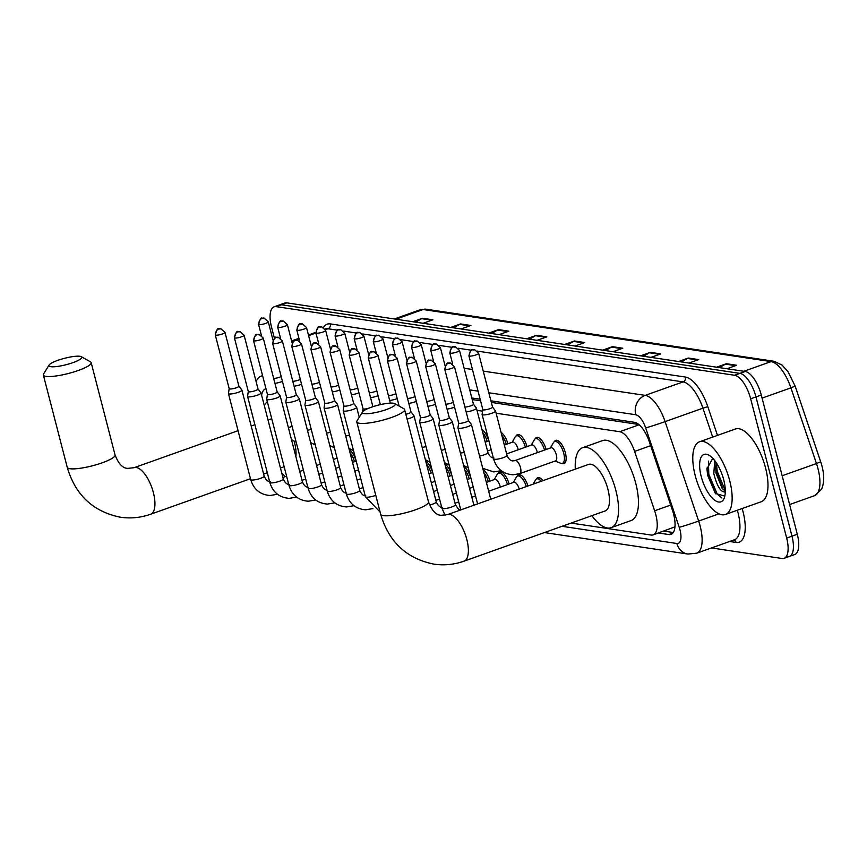 <?xml version="1.0" encoding="UTF-8"?>
<svg xmlns="http://www.w3.org/2000/svg" width="867" height="867" viewBox="0 0 867 867"><rect width="100%" height="100%" fill="white"/><g stroke="black" fill="none" stroke-linecap="round" stroke-linejoin="round"><path stroke-width="1.3" d="M481.944 429.479A12.344 5.039 70.4 0 1 488.76 440.913M501.061 432.34A12.344 5.039 70.4 0 1 507.889 443.774M516.049 435.993A12.344 5.039 70.4 0 1 517.469 434.627A12.344 5.039 70.4 0 1 527.006 446.635M535.167 438.854A12.344 5.039 70.4 0 1 536.586 437.488A12.344 5.039 70.4 0 1 546.134 449.496M554.295 441.726A12.344 5.039 70.4 0 1 555.714 440.36A12.344 5.039 70.4 0 1 565.382 452.812A12.344 5.039 70.4 0 1 563.994 463.617A12.344 5.039 70.4 0 1 562.033 463.466M425.708 461.049A12.344 5.039 70.4 0 1 432.59 472.526M444.836 463.91A12.344 5.039 70.4 0 1 451.718 475.387M463.953 466.771A12.344 5.039 70.4 0 1 470.835 478.248M349.217 449.594A12.344 5.039 70.4 0 1 356.099 461.071M483.082 469.632A12.344 5.039 70.4 0 1 489.963 481.109M498.124 473.328A12.344 5.039 70.4 0 1 499.544 471.962A12.344 5.039 70.4 0 1 509.092 483.97M517.252 476.189A12.344 5.039 70.4 0 1 518.672 474.823A12.344 5.039 70.4 0 1 527.96 485.986M536.37 479.061A12.344 5.039 70.4 0 1 537.789 477.695A12.344 5.039 70.4 0 1 542.98 480.643M674.992 526.41A23.149 9.45 70.4 0 1 674.363 527.049L674.548 527.082A7.716 3.154 -109.6 0 0 674.927 527.093M638.784 424.472L491.329 402.407M480.546 400.792L472.201 399.546M571.093 523.072L651.117 535.047A23.149 9.45 -109.6 0 0 653.187 534.874L674.363 527.049M653.187 534.874A23.149 9.45 -109.6 0 0 654.639 510.771L634.601 451.404A23.149 9.45 -109.6 0 0 619.71 431.712L496.119 413.212M482.583 411.186L476.991 410.351M274.416 338.271L271.523 327.087A23.149 9.45 70.4 0 1 274.124 306.82A23.149 9.45 70.4 0 1 276.194 306.647L734.62 375.27A23.149 9.45 70.4 0 1 750.659 398.798L786.672 538.06A23.149 9.45 70.4 0 1 784.082 558.315A23.149 9.45 70.4 0 1 782.001 558.489L711.504 547.944M274.124 306.82L279.434 304.935A23.149 9.45 70.4 0 1 281.504 304.761L739.93 373.374A23.149 9.45 70.4 0 1 755.97 396.913L791.983 536.164A23.149 9.45 70.4 0 1 789.393 556.43A23.149 9.45 70.4 0 1 787.312 556.603M658.465 532.988L668.923 534.56A23.149 9.45 -109.6 0 0 671.004 534.386A23.149 9.45 -109.6 0 0 672.456 510.284L649.416 442.018A23.149 9.45 -109.6 0 0 634.514 422.316L490.917 400.825M480.145 399.21L471.8 397.964M673.258 532.522L663.775 531.103M789.393 556.43L794.703 554.544A23.149 9.45 70.4 0 0 797.293 534.278L761.28 395.027A23.149 9.45 70.4 0 0 745.241 371.488L286.814 302.865A23.149 9.45 70.4 0 0 284.744 303.038L279.434 304.935A23.149 9.45 70.4 0 1 281.504 304.761L739.93 373.374A23.149 9.45 70.4 0 1 755.97 396.913L791.983 536.164A23.149 9.45 70.4 0 1 789.393 556.43L784.082 558.315M640.626 355.828L650.38 352.349L660.741 353.909L650.976 357.377M678.59 361.506L688.355 358.038L698.715 359.588L688.951 363.056M716.565 367.196L726.329 363.717L736.679 365.267L726.925 368.746M526.702 338.78L536.467 335.301L546.828 336.851L537.063 340.33M488.739 333.091L498.492 329.623L508.853 331.172L499.089 334.64M450.764 327.412L460.529 323.933L470.879 325.483L461.125 328.961M412.79 321.722L422.554 318.254L432.904 319.804L423.15 323.272M602.652 350.149L612.405 346.67L622.766 348.22L613.002 351.699M564.677 344.459L574.442 340.991L584.792 342.541L575.038 346.009M567.527 344.882L573.542 341.403A6.177 5.505 -81.5 0 1 574.442 340.991M605.502 350.571L611.517 347.093A6.177 5.505 -81.5 0 1 612.405 346.67M415.651 322.156L421.655 318.666A6.177 5.505 -81.5 0 1 422.554 318.254M453.614 327.834L459.629 324.356A6.177 5.505 -81.5 0 1 460.529 323.933M491.589 333.524L497.593 330.034A6.177 5.505 -81.5 0 1 498.492 329.623M529.564 339.203L535.568 335.724A6.177 5.505 -81.5 0 1 536.467 335.301M719.415 367.619L725.43 364.14A6.177 5.505 -81.5 0 1 726.329 363.717M681.451 361.94L687.455 358.45A6.177 5.505 -81.5 0 1 688.355 358.038M643.477 356.25L649.481 352.771A6.177 5.505 -81.5 0 1 650.38 352.349M261.596 395.124A25.154 10.274 70.4 0 1 265.963 388.709M256.112 381.664A38.592 15.758 70.4 0 1 261.119 376.159A38.592 15.758 70.4 0 1 262.625 375.812M50.763 366.687A16.982 3.305 -14.5 0 0 71.235 363.219A16.982 3.305 -14.5 0 0 81.314 356.695A16.982 3.305 -14.5 0 0 79.97 356.294A16.982 3.305 -14.5 0 0 62.662 358.808A16.982 3.305 -14.5 0 0 49.094 365.029A16.982 3.305 -14.5 0 0 50.763 366.687M81.314 356.695L90.461 361.842A24.699 4.801 165.5 0 1 91.165 362.634A24.699 4.801 165.5 0 1 73.532 372.041A24.699 4.801 165.5 0 1 46.016 376.376A24.699 4.801 165.5 0 1 43.35 374.999A24.699 4.801 165.5 0 1 43.588 373.959L49.094 365.029M295.875 456.595A24.699 10.079 -109.6 0 0 294.487 442.408A24.699 10.079 -109.6 0 0 294.184 441.292M285.395 476.557A42.45 17.329 70.4 0 1 281.688 472.84M264.283 405.55A42.45 17.329 70.4 0 1 267.339 401.768M364.205 413.602A16.982 3.305 -14.5 0 0 384.677 410.134A16.982 3.305 -14.5 0 0 394.745 403.61A16.982 3.305 -14.5 0 0 393.401 403.209A16.982 3.305 -14.5 0 0 376.094 405.723A16.982 3.305 -14.5 0 0 362.525 411.944A16.982 3.305 -14.5 0 0 364.205 413.602M394.745 403.61L403.892 408.758A24.699 4.801 165.5 0 1 404.607 409.549A24.699 4.801 165.5 0 1 386.964 418.967A24.699 4.801 165.5 0 1 359.458 423.291A24.699 4.801 165.5 0 1 356.792 421.926A24.699 4.801 165.5 0 1 357.02 420.874L362.525 411.944M605.166 510.945A24.699 10.079 -109.6 0 0 607.93 489.335A24.699 10.079 -109.6 0 0 588.606 464.409L447.502 514.619A24.699 10.079 -109.6 0 1 449.713 514.434A24.699 10.079 -109.6 0 1 466.825 539.545A24.699 10.079 -109.6 0 1 464.051 561.155L605.166 510.945M575.32 469.134A42.45 17.329 70.4 0 1 582.657 447.686A42.45 17.329 70.4 0 1 615.873 490.516A42.45 17.329 70.4 0 1 611.116 527.667A42.45 17.329 70.4 0 1 591.879 515.67M582.657 447.686L602.565 440.599A42.45 17.329 70.4 0 1 635.782 483.428A42.45 17.329 70.4 0 1 631.024 520.579L611.116 527.667M215.276 334.9C218.343 324.431 218.517 330.468 220.879 328.68A5.018 4.476 -81.5 0 0 218.896 328.875A5.018 4.476 98.5 0 0 215.818 335.171A5.018 0.975 -14.5 0 1 215.276 334.9L229.191 388.687A5.018 0.975 -14.5 0 1 229.181 388.611L228.455 393.455A6.947 1.355 -14.5 0 0 228.455 393.575A6.947 1.355 -14.5 0 0 229.213 393.954A6.947 1.355 -14.5 0 0 238.295 392.296A6.947 1.355 -14.5 0 0 241.904 390.096A6.947 1.355 -14.5 0 0 241.86 389.987L238.891 386.14M229.191 388.687A5.018 0.975 -14.5 0 0 229.733 388.969A5.018 0.975 -14.5 0 0 236.29 387.777A5.018 0.975 -14.5 0 0 238.902 386.183A5.018 0.975 -14.5 0 0 238.869 386.108M349.986 452.585A11.574 4.725 70.4 0 1 354.473 461.656M248.298 391.516L247.583 396.317A6.947 1.355 -14.5 0 0 247.583 396.436A6.947 1.355 -14.5 0 0 248.33 396.826A6.947 1.355 -14.5 0 0 257.412 395.157A6.947 1.355 -14.5 0 0 261.032 392.957A6.947 1.355 -14.5 0 0 260.978 392.859L258.019 389.001M248.309 391.472A5.018 0.975 -14.5 0 0 248.309 391.559A5.018 0.975 -14.5 0 0 248.851 391.83A5.018 0.975 -14.5 0 0 255.418 390.638A5.018 0.975 -14.5 0 0 258.03 389.045A5.018 0.975 -14.5 0 0 257.987 388.969M267.426 394.377L266.7 399.188A6.947 1.355 -14.5 0 0 266.711 399.297A6.947 1.355 -14.5 0 0 267.459 399.687A6.947 1.355 -14.5 0 0 276.54 398.018A6.947 1.355 -14.5 0 0 280.16 395.818A6.947 1.355 -14.5 0 0 280.106 395.72L277.137 391.862M267.437 394.333A5.018 0.975 -14.5 0 0 267.437 394.42A5.018 0.975 -14.5 0 0 267.979 394.691A5.018 0.975 -14.5 0 0 274.536 393.499A5.018 0.975 -14.5 0 0 277.147 391.906A5.018 0.975 -14.5 0 0 277.115 391.83M286.554 397.238L285.828 402.05A6.947 1.355 -14.5 0 0 285.828 402.158A6.947 1.355 -14.5 0 0 286.576 402.548A6.947 1.355 -14.5 0 0 295.658 400.89A6.947 1.355 -14.5 0 0 299.278 398.679A6.947 1.355 -14.5 0 0 299.223 398.582L296.265 394.723A5.018 0.975 -14.5 0 1 296.276 394.767A5.018 0.975 -14.5 0 1 293.664 396.36A5.018 0.975 -14.5 0 1 287.107 397.563A5.018 0.975 -14.5 0 1 286.565 397.281A5.018 0.975 -14.5 0 1 286.554 397.194M314.786 403.751A6.947 1.355 -14.5 0 0 318.406 401.54A6.947 1.355 -14.5 0 0 318.352 401.443L315.393 397.595A5.018 0.975 -14.5 0 1 315.393 397.628A5.018 0.975 -14.5 0 1 312.781 399.221A5.018 0.975 -14.5 0 1 306.224 400.424A5.018 0.975 -14.5 0 1 305.683 400.142L304.946 404.911A6.947 1.355 -14.5 0 0 304.956 405.019A6.947 1.355 -14.5 0 0 305.704 405.409A6.947 1.355 -14.5 0 0 314.786 403.751M426.477 464.029A11.574 4.725 70.4 0 1 430.964 473.1M305.683 400.055A5.018 0.975 -14.5 0 0 305.683 400.142L291.767 346.345A5.018 0.975 -14.5 0 0 292.32 346.627A5.018 0.975 -14.5 0 0 297.901 345.749A5.018 0.975 -14.5 0 0 301.488 343.831L315.393 397.628M333.914 406.612A6.947 1.355 -14.5 0 0 337.523 404.412A6.947 1.355 -14.5 0 0 337.48 404.304L334.51 400.456A5.018 0.975 -14.5 0 1 334.521 400.489A5.018 0.975 -14.5 0 1 331.909 402.082A5.018 0.975 -14.5 0 1 325.353 403.285A5.018 0.975 -14.5 0 1 324.811 403.003L324.074 407.772A6.947 1.355 -14.5 0 0 324.074 407.88A6.947 1.355 -14.5 0 0 324.832 408.27A6.947 1.355 -14.5 0 0 333.914 406.612M445.605 466.901A11.574 4.725 70.4 0 1 450.092 475.961M324.8 402.927A5.018 0.975 -14.5 0 0 324.811 403.003L310.895 349.206A5.018 0.975 -14.5 0 0 311.437 349.488A5.018 0.975 -14.5 0 0 317.029 348.61A5.018 0.975 -14.5 0 0 320.606 346.692L334.521 400.489M330.024 352.067C333.08 341.598 333.264 347.645 335.616 345.857A5.018 4.476 -81.5 0 0 333.643 346.052A5.018 4.476 98.5 0 0 330.565 352.349A5.018 0.975 -14.5 0 1 330.024 352.067L343.928 405.864A5.018 0.975 -14.5 0 1 343.928 405.789L343.202 410.633A6.947 1.355 -14.5 0 0 343.202 410.752A6.947 1.355 -14.5 0 0 343.95 411.131A6.947 1.355 -14.5 0 0 353.032 409.473A6.947 1.355 -14.5 0 0 356.651 407.273A6.947 1.355 -14.5 0 0 356.597 407.165L353.638 403.318M343.928 405.864A5.018 0.975 -14.5 0 0 344.47 406.146A5.018 0.975 -14.5 0 0 351.037 404.943A5.018 0.975 -14.5 0 0 353.649 403.35A5.018 0.975 -14.5 0 0 353.606 403.285M464.734 469.762A11.574 4.725 70.4 0 1 469.21 478.822M372.041 406.981A5.018 0.975 -14.5 0 0 372.767 406.222A5.018 0.975 -14.5 0 0 372.734 406.146M363.056 408.65A5.018 0.975 -14.5 0 0 363.056 408.725A5.018 0.975 -14.5 0 0 363.598 409.007A5.018 0.975 -14.5 0 0 368.377 408.357M483.851 472.623A11.574 4.725 70.4 0 1 488.338 481.694M486.376 482.388L494.721 479.418A6.947 2.839 70.4 0 1 500.151 486.43A6.947 2.839 70.4 0 1 500.313 487.091M494.255 479.581L497.214 474.325A11.574 4.725 70.4 0 1 498.482 473.165A11.574 4.725 70.4 0 1 507.455 484.555M407.067 419.043A6.947 1.355 -14.5 0 0 410.405 418.057A6.947 1.355 -14.5 0 0 414.025 415.857A6.947 1.355 -14.5 0 0 413.971 415.759L411.012 411.901M405.832 414.285A5.018 0.975 -14.5 0 0 408.4 413.537A5.018 0.975 -14.5 0 0 411.012 411.944A5.018 0.975 -14.5 0 0 410.98 411.868M488.663 491.242L513.849 482.28A6.947 2.839 70.4 0 1 519.225 489.096M513.383 482.442L516.331 477.186A11.574 4.725 70.4 0 1 517.599 476.026A11.574 4.725 70.4 0 1 526.334 486.56M420.419 417.233A5.018 0.975 -14.5 0 0 420.43 417.32L419.693 422.088A6.947 1.355 -14.5 0 0 419.693 422.196A6.947 1.355 -14.5 0 0 420.452 422.587A6.947 1.355 -14.5 0 0 429.533 420.928A6.947 1.355 -14.5 0 0 433.142 418.718A6.947 1.355 -14.5 0 0 433.099 418.62L430.13 414.762M406.515 363.522C409.582 353.053 409.766 359.09 412.118 357.302A5.018 4.476 -81.5 0 0 410.145 357.497A5.018 4.476 98.5 0 0 407.057 363.804A5.018 0.975 -14.5 0 1 406.515 363.522L420.43 417.32A5.018 0.975 -14.5 0 0 420.972 417.601A5.018 0.975 -14.5 0 0 427.529 416.398A5.018 0.975 -14.5 0 0 430.14 414.805A5.018 0.975 -14.5 0 0 430.108 414.729M533.162 484.133L535.459 480.058A11.574 4.725 70.4 0 1 536.727 478.887A11.574 4.725 70.4 0 1 541.268 481.25M439.536 420.137L438.821 424.949A6.947 1.355 -14.5 0 0 438.821 425.058A6.947 1.355 -14.5 0 0 439.569 425.448A6.947 1.355 -14.5 0 0 448.651 423.79A6.947 1.355 -14.5 0 0 452.271 421.579A6.947 1.355 -14.5 0 0 452.216 421.481L449.258 417.634M439.547 420.094A5.018 0.975 -14.5 0 0 439.547 420.181A5.018 0.975 -14.5 0 0 440.089 420.462A5.018 0.975 -14.5 0 0 446.657 419.26A5.018 0.975 -14.5 0 0 449.269 417.666A5.018 0.975 -14.5 0 0 449.225 417.591M458.665 422.998L457.939 427.81A6.947 1.355 -14.5 0 0 457.949 427.919A6.947 1.355 -14.5 0 0 458.697 428.309A6.947 1.355 -14.5 0 0 467.779 426.651A6.947 1.355 -14.5 0 0 471.399 424.44A6.947 1.355 -14.5 0 0 471.345 424.342L468.375 420.495M458.676 422.955A5.018 0.975 -14.5 0 0 458.676 423.042A5.018 0.975 -14.5 0 0 459.217 423.324A5.018 0.975 -14.5 0 0 465.774 422.121A5.018 0.975 -14.5 0 0 468.386 420.528A5.018 0.975 -14.5 0 0 468.353 420.452M274.937 383.333A6.947 1.355 -14.5 0 0 281.569 381.729A6.947 1.355 -14.5 0 0 282.458 381.393M273.669 378.445A5.018 0.975 -14.5 0 0 279.564 377.21A5.018 0.975 -14.5 0 0 281.19 376.516M294.054 386.194A6.947 1.355 -14.5 0 0 300.697 384.59A6.947 1.355 -14.5 0 0 301.575 384.265M292.797 381.307A5.018 0.975 -14.5 0 0 298.692 380.071A5.018 0.975 -14.5 0 0 300.318 379.378M313.182 389.055A6.947 1.355 -14.5 0 0 319.815 387.451A6.947 1.355 -14.5 0 0 320.703 387.126M311.914 384.168A5.018 0.975 -14.5 0 0 317.821 382.932A5.018 0.975 -14.5 0 0 319.435 382.249M332.299 391.917A6.947 1.355 -14.5 0 0 338.943 390.323A6.947 1.355 -14.5 0 0 339.821 389.987M331.042 387.029A5.018 0.975 -14.5 0 0 336.938 385.793A5.018 0.975 -14.5 0 0 338.563 385.111M351.428 394.778A6.947 1.355 -14.5 0 0 358.06 393.185A6.947 1.355 -14.5 0 0 358.949 392.849M350.16 389.89A5.018 0.975 -14.5 0 0 356.066 388.654A5.018 0.975 -14.5 0 0 357.692 387.972M370.556 397.639A6.947 1.355 -14.5 0 0 377.188 396.046A6.947 1.355 -14.5 0 0 378.077 395.71M369.288 392.751A5.018 0.975 -14.5 0 0 375.183 391.516A5.018 0.975 -14.5 0 0 376.809 390.833M389.673 400.5A6.947 1.355 -14.5 0 0 396.317 398.907A6.947 1.355 -14.5 0 0 397.194 398.571M388.416 395.612A5.018 0.975 -14.5 0 0 394.312 394.377A5.018 0.975 -14.5 0 0 395.937 393.694M408.801 403.372A6.947 1.355 -14.5 0 0 415.434 401.768A6.947 1.355 -14.5 0 0 416.323 401.432M407.533 398.473A5.018 0.975 -14.5 0 0 413.44 397.238A5.018 0.975 -14.5 0 0 415.055 396.555M482.724 432.514A11.574 4.725 70.4 0 1 487.135 441.487M427.919 406.233A6.947 1.355 -14.5 0 0 434.562 404.629A6.947 1.355 -14.5 0 0 435.44 404.304M426.662 401.345A5.018 0.975 -14.5 0 0 432.557 400.11A5.018 0.975 -14.5 0 0 434.183 399.416M501.852 435.375A11.574 4.725 70.4 0 1 506.252 444.348M504.345 445.031L512.635 442.083A6.947 2.839 70.4 0 1 518.076 449.095A6.947 2.839 70.4 0 1 518.238 449.756M447.047 409.094A6.947 1.355 -14.5 0 0 453.679 407.49A6.947 1.355 -14.5 0 0 454.568 407.165M445.779 404.206A5.018 0.975 -14.5 0 0 451.685 402.971A5.018 0.975 -14.5 0 0 453.311 402.277M512.18 442.246L515.128 436.99A11.574 4.725 70.4 0 1 516.396 435.83A11.574 4.725 70.4 0 1 525.38 447.22M506.631 453.885L531.764 444.944A6.947 2.839 70.4 0 1 537.204 451.956A6.947 2.839 70.4 0 1 537.356 452.617M466.175 411.955A6.947 1.355 -14.5 0 0 472.808 410.362A6.947 1.355 -14.5 0 0 476.427 408.151A6.947 1.355 -14.5 0 0 476.373 408.054L473.415 404.195M464.907 407.067A5.018 0.975 -14.5 0 0 470.803 405.832A5.018 0.975 -14.5 0 0 473.425 404.239A5.018 0.975 -14.5 0 0 473.382 404.163M531.298 445.107L534.256 439.851A11.574 4.725 70.4 0 1 535.524 438.691A11.574 4.725 70.4 0 1 544.498 450.081M514.77 460.702A6.947 2.839 70.4 0 1 515.052 460.561L550.892 447.805A6.947 2.839 70.4 0 1 556.321 454.817A6.947 2.839 70.4 0 1 555.541 460.897L519.701 473.653L512.939 474.791C503.044 474 496.596 468.7 493.583 458.903A6.947 1.355 -14.5 0 0 494.548 459.315A6.947 1.355 -14.5 0 0 503.413 457.635A6.947 1.355 -14.5 0 0 507.032 455.435L495.545 411.012A6.947 1.355 -14.5 0 0 495.501 410.915L492.532 407.067M468.917 355.817C471.984 345.348 472.168 351.384 474.52 349.596A5.018 4.476 -81.5 0 0 472.548 349.802A5.018 4.476 98.5 0 0 469.459 356.099A5.018 0.975 -14.5 0 1 468.917 355.817L482.832 409.614A5.018 0.975 -14.5 0 1 482.832 409.527L482.095 414.383A6.947 1.355 -14.5 0 0 482.095 414.491A6.947 1.355 -14.5 0 0 491.936 413.223A6.947 1.355 -14.5 0 0 495.545 411.012M550.426 447.968L553.374 442.723A11.574 4.725 70.4 0 1 554.642 441.552A11.574 4.725 70.4 0 1 563.702 453.235A11.574 4.725 70.4 0 1 562.412 463.368A11.574 4.725 70.4 0 1 560.689 463.271L555.086 461.06M482.832 409.614A5.018 0.975 -14.5 0 0 483.374 409.896A5.018 0.975 -14.5 0 0 489.931 408.693A5.018 0.975 -14.5 0 0 492.543 407.1A5.018 0.975 -14.5 0 0 492.51 407.024M729.721 480.719A38.592 15.758 70.4 0 1 725.397 514.489A38.592 15.758 70.4 0 1 695.204 475.55A38.592 15.758 70.4 0 1 699.528 441.78A38.592 15.758 70.4 0 1 729.721 480.719M699.528 441.78L735.368 429.024A38.592 15.758 70.4 0 1 765.561 467.963A38.592 15.758 70.4 0 1 761.237 501.733L725.397 514.489M715.936 462.274L715.925 472.959L722.157 488.424L725.3 491.221M714.711 460.583L713.823 473.707C717.063 486.528 720.954 492.597 725.495 491.947M712.761 458.318L706.941 468.917L707.635 475.279L715.329 493.442L724.823 496.087M701.208 476.449A25.154 10.274 70.4 0 1 709.249 455.392A25.154 10.274 70.4 0 1 723.717 479.819A25.154 10.274 70.4 0 1 724.335 497.788A25.154 10.274 70.4 0 1 713.183 498.958A25.154 10.274 70.4 0 1 701.208 476.449M715.427 465.937L716.185 471.67L723.219 489.627M706.941 468.05L707.754 474.661L715.654 493.843M716.391 462.945L717.237 471.29L725.3 490.679M708.415 461.06L708.816 474.292L717.334 494.255L721.886 497.983M674.548 527.082A23.149 20.645 98.5 0 0 674.808 528.025M639.152 424.787L619.71 431.712M650.651 445.692L634.601 451.404M670.69 505.06L654.639 510.771M562 526.302L676.878 543.501A15.433 6.307 -109.6 0 0 679.999 529.878A15.433 6.307 -109.6 0 0 679.229 527.309L645.677 427.886A15.433 6.307 -109.6 0 0 635.749 414.751L488.836 392.762M483.244 371.119L645.232 395.374A30.865 12.604 70.4 0 1 665.097 421.633L698.65 521.056A30.865 12.604 70.4 0 1 700.178 526.182A30.865 12.604 70.4 0 1 696.71 553.2L734.544 539.74A30.865 12.604 -109.6 0 0 738.001 512.722A30.865 12.604 -109.6 0 0 737.318 510.251M718.938 513.838L698.65 521.056A15.433 0.564 161.4 0 1 679.229 527.309M742.13 508.539A34.734 14.186 70.4 0 1 736.05 542.449L729.613 541.496M323.51 327.455A34.734 14.186 70.4 0 1 330.316 323.911L685.429 377.058A34.734 14.186 70.4 0 1 707.775 406.601L717.486 435.386M276.194 306.647L286.814 302.865M786.672 538.06L797.293 534.278M750.659 398.798L761.28 395.027M734.62 375.27L745.241 371.488M291.778 341.62L293.956 340.839M296.015 340.113L299.115 339.008M308.609 335.627L315.956 333.015M325.385 329.666L327.943 328.756A30.865 12.604 -109.6 0 0 325.179 328.983L325.049 329.026M645.677 427.886A15.433 0.564 161.4 0 0 665.097 421.633L702.92 408.173A30.865 12.604 -109.6 0 0 683.066 381.903L477.435 351.124M712.685 437.098L702.92 408.173L707.775 406.601M635.749 414.751A15.433 13.764 -81.5 0 1 645.232 395.374L683.066 381.903A3.858 3.446 98.5 0 0 685.429 377.058M464.116 368.258L472.461 369.505M471.28 350.203L458.307 348.263M452.162 347.342L439.179 345.402M433.034 344.481L420.062 342.541M413.917 341.62L400.933 339.68M394.788 338.759L381.816 336.819M375.66 335.897L362.688 333.958M356.543 333.036L343.56 331.086M337.415 330.164L327.943 328.756A3.858 3.446 98.5 0 0 330.316 323.911M478.053 391.147L469.708 389.901M736.05 542.449A3.858 3.446 98.5 0 0 733.894 539.968M544.4 532.566L687.867 554.035A15.433 13.764 -81.5 0 1 676.878 543.501M672.727 533.205L668.923 534.56M395.872 319.197L423.085 309.508A7.716 6.882 -81.5 0 1 426.13 309.205L774.101 361.29A7.716 6.882 98.5 0 0 771.056 361.593L423.085 309.508A30.865 12.604 -109.6 0 0 420.322 309.736L426.13 309.205M795.082 386.14L790.921 387.852A30.865 12.604 -109.6 0 0 771.056 361.593L743.843 371.282M820.626 461.818L816.465 463.542L790.921 387.852L762.082 398.116M774.101 361.29L782.088 365.094L788.027 371.694L795.158 386.151L820.702 461.84C824.398 472.862 824.68 482.009 821.526 489.281L814.536 495.675A30.865 12.604 -109.6 0 0 816.465 463.542L782.153 475.745M583.708 342.92L573.542 341.403M545.733 337.241L535.568 335.724M507.759 331.562L497.593 330.034M469.784 325.873L459.629 324.356M431.82 320.194L421.655 318.666M621.672 348.61L611.517 347.093M659.646 354.289L649.481 352.771M697.621 359.978L687.455 358.45M735.595 365.657L725.43 364.14M250.476 478.703L150.62 514.239C140.768 517.718 130.711 518.704 120.459 517.22C93.17 511.703 75.429 495.079 67.236 467.346A24.699 4.801 -14.5 0 0 69.902 468.722A24.699 4.801 -14.5 0 0 97.407 464.387A24.699 4.801 -14.5 0 0 115.051 454.98L91.165 362.634M150.62 514.239A24.699 10.079 -109.6 0 0 153.383 492.619A24.699 10.079 -109.6 0 0 136.271 467.519A24.699 10.079 -109.6 0 0 134.06 467.703L127.763 468.364C122.811 468.375 118.573 463.91 115.051 454.98M464.051 561.155C454.2 564.634 444.142 565.62 433.89 564.135C406.612 558.619 388.871 541.994 380.667 514.272A24.699 4.801 -14.5 0 0 383.344 515.637A24.699 4.801 -14.5 0 0 410.85 511.313A24.699 4.801 -14.5 0 0 428.493 501.895L404.607 409.549M277.256 494.092A6.947 2.839 70.4 0 1 276.833 494.353L270.07 495.501C260.176 494.71 253.717 489.411 250.715 479.614A6.947 1.355 -14.5 0 0 251.463 480.004A6.947 1.355 -14.5 0 0 251.668 480.025A6.947 1.355 -14.5 0 0 259.406 478.725A6.947 1.355 -14.5 0 0 264.164 476.135L241.904 390.096M215.818 335.171A5.018 0.975 -14.5 0 0 221.41 334.294A5.018 0.975 -14.5 0 0 224.986 332.386L238.902 386.183M234.946 338.032A5.018 4.476 98.5 0 1 238.024 331.736A5.018 4.476 -81.5 0 1 239.996 331.541C237.645 333.329 237.46 327.293 234.404 337.762A5.018 0.975 -14.5 0 0 234.946 338.032A5.018 0.975 -14.5 0 0 240.527 337.155A5.018 0.975 -14.5 0 0 244.115 335.247L258.03 389.045M296.373 496.954A6.947 2.839 70.4 0 1 295.95 497.214L289.188 498.362C279.293 497.571 272.845 492.272 269.832 482.475A6.947 1.355 -14.5 0 0 270.591 482.865A6.947 1.355 -14.5 0 0 270.797 482.886A6.947 1.355 -14.5 0 0 278.524 481.586A6.947 1.355 -14.5 0 0 283.281 478.996L261.032 392.957M254.064 340.904A5.018 4.476 98.5 0 1 257.152 334.597A5.018 4.476 -81.5 0 1 259.125 334.402C256.773 336.19 256.589 330.154 253.522 340.623A5.018 0.975 -14.5 0 0 254.064 340.904A5.018 0.975 -14.5 0 0 259.656 340.016A5.018 0.975 -14.5 0 0 263.243 338.108L277.147 391.906M315.501 499.825A6.947 2.839 70.4 0 1 315.079 500.086L308.316 501.224C298.421 500.432 291.973 495.133 288.96 485.336A6.947 1.355 -14.5 0 0 289.708 485.726A6.947 1.355 -14.5 0 0 289.914 485.748A6.947 1.355 -14.5 0 0 297.652 484.447A6.947 1.355 -14.5 0 0 302.41 481.868L280.16 395.818M273.192 343.765A5.018 4.476 98.5 0 1 276.27 337.469A5.018 4.476 -81.5 0 1 278.253 337.263C275.89 339.051 275.706 333.015 272.65 343.484A5.018 0.975 -14.5 0 0 273.192 343.765A5.018 0.975 -14.5 0 0 278.773 342.888A5.018 0.975 -14.5 0 0 282.36 340.969L296.276 394.767M334.629 502.687A6.947 2.839 70.4 0 1 334.196 502.947L327.433 504.085C317.55 503.293 311.09 497.994 308.078 488.208A6.947 1.355 -14.5 0 0 308.836 488.587A6.947 1.355 -14.5 0 0 309.042 488.62A6.947 1.355 -14.5 0 0 316.769 487.308A6.947 1.355 -14.5 0 0 321.527 484.729L299.278 398.679M292.32 346.627A5.018 4.476 98.5 0 1 295.398 340.33A5.018 4.476 -81.5 0 1 297.37 340.124C295.018 341.923 294.834 335.876 291.767 346.345M353.747 505.548A6.947 2.839 70.4 0 1 353.324 505.808L346.562 506.946C336.667 506.155 330.219 500.866 327.206 491.069A6.947 1.355 -14.5 0 0 327.954 491.448A6.947 1.355 -14.5 0 0 328.16 491.481A6.947 1.355 -14.5 0 0 335.897 490.169A6.947 1.355 -14.5 0 0 340.655 487.59L318.406 401.54M311.437 349.488A5.018 4.476 98.5 0 1 314.526 343.191A5.018 4.476 -81.5 0 1 316.498 342.996C314.147 344.784 313.962 338.737 310.895 349.206M372.875 508.409A6.947 2.839 70.4 0 1 372.452 508.669L365.69 509.807C355.795 509.016 349.336 503.727 346.334 493.93A6.947 1.355 -14.5 0 0 347.082 494.32A6.947 1.355 -14.5 0 0 347.288 494.342A6.947 1.355 -14.5 0 0 355.026 493.03A6.947 1.355 -14.5 0 0 359.783 490.451L337.523 404.412M380.093 512.039L365.451 496.791A6.947 1.355 -14.5 0 0 366.21 497.181A6.947 1.355 -14.5 0 0 366.416 497.203A6.947 1.355 -14.5 0 0 375.779 495.339M330.565 352.349A5.018 0.975 -14.5 0 0 336.147 351.471A5.018 0.975 -14.5 0 0 339.734 349.564L353.649 403.35M349.683 355.21A5.018 4.476 98.5 0 1 352.771 348.913A5.018 4.476 -81.5 0 1 354.744 348.718C352.392 350.506 352.208 344.47 349.141 354.939A5.018 0.975 -14.5 0 0 349.683 355.21A5.018 0.975 -14.5 0 0 355.275 354.332A5.018 0.975 -14.5 0 0 358.862 352.425L372.767 406.222M368.811 358.071A5.018 4.476 98.5 0 1 371.889 351.774A5.018 4.476 -81.5 0 1 373.872 351.579C371.51 353.368 371.325 347.331 368.269 357.8A5.018 0.975 -14.5 0 0 368.811 358.071A5.018 0.975 -14.5 0 0 374.392 357.193A5.018 0.975 -14.5 0 0 377.979 355.286L390.356 403.112M387.939 360.943A5.018 4.476 98.5 0 1 391.017 354.636A5.018 4.476 -81.5 0 1 392.989 354.44C390.638 356.229 390.453 350.192 387.386 360.661A5.018 0.975 -14.5 0 0 387.939 360.943A5.018 0.975 -14.5 0 0 393.52 360.054A5.018 0.975 -14.5 0 0 397.108 358.147L411.012 411.944M429.544 505.038A6.947 1.355 -14.5 0 0 436.274 501.895L414.025 415.857M445.096 515.247L441.953 508.246A6.947 1.355 -14.5 0 0 442.701 508.626A6.947 1.355 -14.5 0 0 442.907 508.658A6.947 1.355 -14.5 0 0 450.645 507.347A6.947 1.355 -14.5 0 0 455.403 504.767L433.142 418.718M407.057 363.804A5.018 0.975 -14.5 0 0 412.649 362.926A5.018 0.975 -14.5 0 0 416.225 361.008L430.14 414.805M426.185 366.665A5.018 4.476 98.5 0 1 429.263 360.369A5.018 4.476 -81.5 0 1 431.235 360.163C428.883 361.951 428.699 355.914 425.643 366.383A5.018 0.975 -14.5 0 0 426.185 366.665A5.018 0.975 -14.5 0 0 431.766 365.787A5.018 0.975 -14.5 0 0 435.353 363.869L449.269 417.666M445.302 369.526A5.018 4.476 98.5 0 1 448.391 363.23A5.018 4.476 -81.5 0 1 450.363 363.035C448.011 364.823 447.827 358.775 444.76 369.244A5.018 0.975 -14.5 0 0 445.302 369.526A5.018 0.975 -14.5 0 0 450.894 368.648A5.018 0.975 -14.5 0 0 454.481 366.73L468.386 420.528M259.103 324.605A5.018 4.476 98.5 0 1 262.181 318.308A5.018 4.476 -81.5 0 1 264.153 318.113C261.801 319.901 261.617 313.865 258.55 324.334A5.018 0.975 -14.5 0 0 259.103 324.605A5.018 0.975 -14.5 0 0 264.684 323.727A5.018 0.975 -14.5 0 0 268.271 321.82L272.986 340.048M288.332 427.431A6.947 1.355 -14.5 0 0 292.114 426.466M278.22 327.477A5.018 4.476 98.5 0 1 281.309 321.169A5.018 4.476 -81.5 0 1 283.281 320.974C280.93 322.762 280.745 316.726 277.678 327.195A5.018 0.975 -14.5 0 0 278.22 327.477A5.018 0.975 -14.5 0 0 283.812 326.588A5.018 0.975 -14.5 0 0 287.389 324.681L292.103 342.92M307.46 430.292A6.947 1.355 -14.5 0 0 311.242 429.328M297.348 330.338A5.018 4.476 98.5 0 1 300.426 324.03A5.018 4.476 -81.5 0 1 302.399 323.835C300.047 325.624 299.863 319.587 296.807 330.056A5.018 0.975 -14.5 0 0 297.348 330.338A5.018 0.975 -14.5 0 0 302.93 329.449A5.018 0.975 -14.5 0 0 306.517 327.542L311.231 345.781M326.577 433.164A6.947 1.355 -14.5 0 0 330.36 432.189M316.466 333.199A5.018 4.476 98.5 0 1 319.555 326.902A5.018 4.476 -81.5 0 1 321.527 326.696C319.175 328.485 318.991 322.448 315.924 332.917A5.018 0.975 -14.5 0 0 316.466 333.199A5.018 0.975 -14.5 0 0 322.058 332.321A5.018 0.975 -14.5 0 0 325.645 330.403L330.36 348.642M345.705 436.025A6.947 1.355 -14.5 0 0 349.488 435.05M335.594 336.06A5.018 4.476 98.5 0 1 338.672 329.763A5.018 4.476 -81.5 0 1 340.655 329.558C338.293 331.357 338.108 325.309 335.052 335.778A5.018 0.975 -14.5 0 0 335.594 336.06A5.018 0.975 -14.5 0 0 341.175 335.182A5.018 0.975 -14.5 0 0 344.763 333.264L349.477 351.503M354.722 338.921A5.018 4.476 98.5 0 1 357.8 332.625A5.018 4.476 -81.5 0 1 359.772 332.429C357.421 334.218 357.237 328.17 354.17 338.639A5.018 0.975 -14.5 0 0 354.722 338.921A5.018 0.975 -14.5 0 0 360.304 338.043A5.018 0.975 -14.5 0 0 363.891 336.125L368.605 354.365M373.84 341.782A5.018 4.476 98.5 0 1 376.928 335.486A5.018 4.476 -81.5 0 1 378.901 335.291C376.549 337.079 376.365 331.031 373.298 341.5A5.018 0.975 -14.5 0 0 373.84 341.782A5.018 0.975 -14.5 0 0 379.432 340.904A5.018 0.975 -14.5 0 0 383.008 338.997L387.733 357.226M392.968 344.643A5.018 4.476 98.5 0 1 396.046 338.347A5.018 4.476 -81.5 0 1 398.018 338.152C395.666 339.94 395.482 333.903 392.426 344.372A5.018 0.975 -14.5 0 0 392.968 344.643A5.018 0.975 -14.5 0 0 398.549 343.765A5.018 0.975 -14.5 0 0 402.136 341.858L406.851 360.087M422.196 447.47A6.947 1.355 -14.5 0 0 425.979 446.505M412.085 347.504A5.018 4.476 98.5 0 1 415.174 341.208A5.018 4.476 -81.5 0 1 417.146 341.013C414.794 342.801 414.61 336.764 411.543 347.233A5.018 0.975 -14.5 0 0 412.085 347.504A5.018 0.975 -14.5 0 0 417.677 346.627A5.018 0.975 -14.5 0 0 421.264 344.719L425.979 362.959M441.325 450.331A6.947 1.355 -14.5 0 0 445.107 449.366M431.213 350.376A5.018 4.476 98.5 0 1 434.291 344.069A5.018 4.476 -81.5 0 1 436.274 343.874C433.912 345.662 433.728 339.626 430.671 350.095A5.018 0.975 -14.5 0 0 431.213 350.376A5.018 0.975 -14.5 0 0 436.805 349.488A5.018 0.975 -14.5 0 0 440.382 347.58L445.096 365.82M460.442 453.203A6.947 1.355 -14.5 0 0 464.235 452.227M450.341 353.237A5.018 4.476 98.5 0 1 453.419 346.93A5.018 4.476 -81.5 0 1 455.392 346.735C453.04 348.523 452.856 342.487 449.8 352.956A5.018 0.975 -14.5 0 0 450.341 353.237A5.018 0.975 -14.5 0 0 455.923 352.36A5.018 0.975 -14.5 0 0 459.51 350.441L473.425 404.239M501.007 470.521A6.947 2.839 70.4 0 1 500.584 470.781L493.822 471.93L482.735 468.31M479.57 456.064A6.947 1.355 -14.5 0 0 484.295 454.774A6.947 1.355 -14.5 0 0 487.915 452.563L476.427 408.151M507.032 455.435C508.691 459.152 510.696 460.973 513.069 460.897L515.052 460.561A6.947 2.839 70.4 0 1 515.475 460.496A6.947 2.839 70.4 0 1 520.482 467.573A6.947 2.839 70.4 0 1 519.701 473.653M469.459 356.099A5.018 0.975 -14.5 0 0 475.051 355.221A5.018 0.975 -14.5 0 0 478.627 353.303L492.543 407.1M291.594 340.937L298.942 338.314M308.435 334.944L315.805 332.321M687.867 554.035L696.71 553.2M814.536 495.675L789.609 504.551M420.322 309.736L394.387 318.969M261.119 376.159L262.582 375.639M284.148 466.728L280.453 468.039M267.307 472.71L263.611 474.032M67.236 467.346L43.35 374.999M271.729 418.718L268.033 420.029M254.898 424.7L251.202 426.022M238.057 430.693L134.06 467.703M428.493 501.895C432.015 510.836 436.253 515.291 441.205 515.28L447.502 514.619M380.667 514.272L356.792 421.926M264.164 476.135C265.811 479.863 267.827 481.684 270.201 481.608M337.079 458.166L333.383 459.488M320.248 464.159L316.553 465.471M303.417 470.152L299.722 471.464M286.576 476.146L282.88 477.457M250.715 479.614L228.455 393.575M224.986 332.386L220.879 328.68M283.281 478.996C284.94 482.724 286.944 484.545 289.318 484.469M356.207 461.027L352.511 462.349M339.376 467.02L335.681 468.343M322.535 473.014L318.839 474.325M305.704 479.007L302.009 480.318M269.832 482.475L247.583 396.436M234.404 337.762L248.309 391.559M244.115 335.247L239.996 331.541M302.41 481.868C304.057 485.585 306.073 487.406 308.446 487.33M358.494 469.881L354.798 471.204M341.663 475.875L337.967 477.186M324.832 481.868L321.137 483.179M288.96 485.336L266.711 399.297M253.522 340.623L267.437 394.42M263.243 338.108L259.125 334.402M321.527 484.729C323.185 488.446 325.19 490.267 327.563 490.191M360.78 478.736L357.096 480.058M343.95 484.729L340.254 486.04M308.078 488.208L285.828 402.158M272.65 343.484L286.565 397.281M282.36 340.969L278.253 337.263M340.655 487.59C342.302 491.307 344.318 493.128 346.692 493.063M363.078 487.59L359.382 488.901M327.206 491.069L304.956 405.019M301.488 343.831L297.37 340.124M359.783 490.451C361.431 494.168 363.446 496 365.82 495.924M432.698 472.482L429.002 473.794M346.334 493.93L324.074 407.88M320.606 346.692L316.498 342.996M359.241 417.276L356.651 407.273M451.826 475.344L448.131 476.655M434.996 481.337L431.3 482.648M365.451 496.791L343.202 410.752M339.734 349.564L335.616 345.857M470.954 478.205L467.259 479.527M454.113 484.198L450.417 485.509M437.282 490.191L433.587 491.502M363.045 408.693L362.569 411.879M349.141 354.939L363.056 408.725M358.862 352.425L354.744 348.718M473.241 487.059L469.546 488.37M456.4 493.052L452.715 494.363M439.569 499.045L435.873 500.357M498.482 473.165L501.462 472.103M368.269 357.8L380.375 404.629M377.979 355.286L373.872 351.579M436.274 501.895C437.922 505.624 439.937 507.444 442.311 507.368M475.528 495.913L471.832 497.225M458.697 501.906L455.002 503.218M517.599 476.026L520.579 474.964M387.386 360.661L399.134 406.081M397.108 358.147L392.989 354.44M455.403 504.767L458.6 509.395L460.236 510.089M536.727 478.887L539.707 477.825M441.953 508.246L419.693 422.196M416.225 361.008L412.118 357.302M473.902 505.223L452.271 421.579M460.767 509.904L438.821 425.058M425.643 366.383L439.547 420.181M435.353 363.869L431.235 360.163M490.733 499.229L471.399 424.44M477.598 503.911L457.949 427.919M444.76 369.244L458.676 423.042M454.481 366.73L450.363 363.035M291.496 439.688L296.167 442.137M258.55 324.334L261.411 335.366M268.271 321.82L264.153 318.113M310.624 442.549L315.295 444.999M277.678 327.195L280.529 338.228M287.389 324.681L283.281 320.974M329.742 445.41L334.413 447.871M296.807 330.056L299.657 341.089M306.517 327.542L302.399 323.835M348.87 448.272L353.541 450.732M315.924 332.917L318.785 343.95M325.645 330.403L321.527 326.696M335.052 335.778L337.902 346.822M344.763 333.264L340.655 329.558M354.17 338.639L357.031 349.683M363.891 336.125L359.772 332.429M373.298 341.5L376.148 352.544M383.008 338.997L378.901 335.291M425.372 459.716L430.032 462.176M392.426 344.372L395.276 355.405M402.136 341.858L398.018 338.152M444.489 462.588L449.16 465.037M488.912 440.859L485.227 442.17M411.543 347.233L414.404 358.266M421.264 344.719L417.146 341.013M463.617 465.449L468.288 467.909M491.21 449.713L487.514 451.024M516.396 435.83L519.376 434.768M430.671 350.095L433.522 361.127M440.382 347.58L436.274 343.874M487.915 452.563C489.562 456.291 491.578 458.112 493.952 458.036M535.524 438.691L538.505 437.629M449.8 352.956L452.65 363.988M459.51 350.441L455.392 346.735M562.412 463.368L565.392 462.306M493.583 458.903L482.095 414.491M554.642 441.552L557.622 440.49M478.627 353.303L474.52 349.596"/></g></svg>
